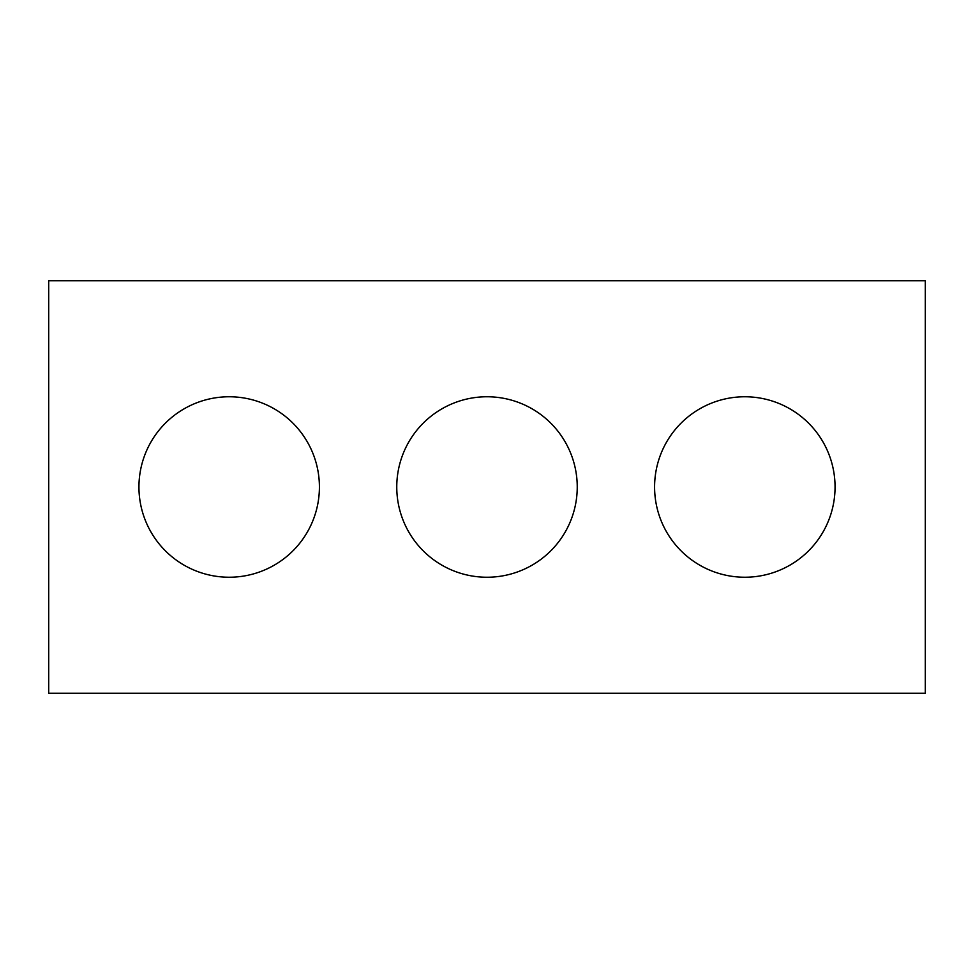 <?xml version="1.0" encoding="UTF-8"?>
<svg xmlns="http://www.w3.org/2000/svg" width="974" height="974" viewBox="0 0 974 974"><rect width="100%" height="100%" fill="white"/><g stroke="black" fill="none" stroke-linecap="round" stroke-linejoin="round"><path stroke-width="1.46" d="M925.3 693.257L48.7 693.257L48.7 280.743L925.3 280.743L925.3 693.257M319.411 487A90.241 90.241 0 0 0 184.062 408.849A90.241 90.241 0 0 0 184.062 565.151A90.241 90.241 0 0 0 319.411 487M577.241 487A90.241 90.241 0 0 0 441.879 408.849A90.241 90.241 0 0 0 441.879 565.151A90.241 90.241 0 0 0 577.241 487M835.059 487A90.241 90.241 0 0 0 699.709 408.849A90.241 90.241 0 0 0 699.709 565.151A90.241 90.241 0 0 0 835.059 487"/></g></svg>
